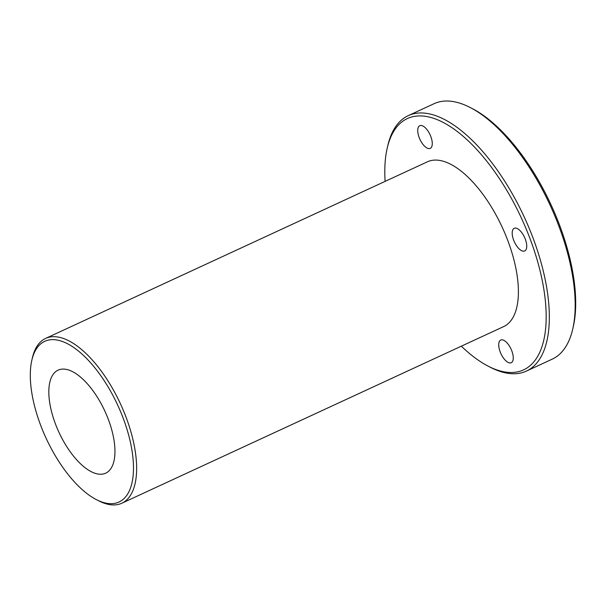 <?xml version="1.0" encoding="UTF-8"?>
<svg xmlns="http://www.w3.org/2000/svg" width="606" height="606" viewBox="0 0 606 606"><rect width="100%" height="100%" fill="white"/><g stroke="black" fill="none" stroke-linecap="round" stroke-linejoin="round"><path stroke-width="0.91" d="M50.927 339.708A88.521 39.435 65.2 0 1 128.048 432.904A88.521 39.435 65.2 0 1 96.316 499.594A88.521 39.435 65.2 0 1 46.094 438.221A88.521 39.435 65.2 0 1 31.845 360.222A88.521 39.435 65.2 0 1 50.927 339.708M96.316 499.594L98.528 500.738A90.786 40.45 -114.8 0 0 115.496 504.866A90.786 40.45 -114.8 0 0 121.851 503.215A90.786 40.45 -114.8 0 0 123.382 410.489A90.786 40.45 -114.8 0 0 51.972 336.754A90.786 40.45 -114.8 0 0 45.617 338.413A90.786 40.45 -114.8 0 0 32.406 357.79L31.845 360.222M121.851 503.215L503.616 326.619A90.786 40.45 -114.8 0 0 502.207 227.235A90.786 40.45 -114.8 0 0 427.382 161.817L45.617 338.413M101.74 474.203A56.744 25.278 -114.8 0 0 105.717 473.165A56.744 25.278 -114.8 0 0 104.838 411.05A56.744 25.278 -114.8 0 0 58.07 370.168A56.744 25.278 -114.8 0 0 57.108 428.116A56.744 25.278 -114.8 0 0 101.74 474.203M408.262 115.64L434.078 103.694A140.721 62.698 65.2 0 1 443.933 101.134A140.721 62.698 65.2 0 1 470.233 107.535A140.721 62.698 65.2 0 1 550.066 205.093A140.721 62.698 65.2 0 1 572.723 329.103A140.721 62.698 65.2 0 1 552.24 359.138L526.425 371.084A140.721 62.698 -114.8 0 0 528.796 227.364A140.721 62.698 -114.8 0 0 418.11 113.08A140.721 62.698 -114.8 0 0 408.262 115.64A140.721 62.698 -114.8 0 0 387.779 145.682L387.219 148.106A138.456 61.683 65.2 0 1 417.064 116.034A138.456 61.683 65.2 0 1 537.689 261.792A138.456 61.683 65.2 0 1 488.057 366.1A138.456 61.683 65.2 0 1 461.348 346.17M572.723 329.103L573.284 326.672A138.456 61.683 -114.8 0 0 550.99 204.669A138.456 61.683 -114.8 0 0 472.445 108.679L470.233 107.535M488.057 366.1L490.269 367.244A140.721 62.698 -114.8 0 0 516.57 373.644A140.721 62.698 -114.8 0 0 526.425 371.084M385.113 181.368A138.456 61.683 65.2 0 1 387.219 148.106M430.821 136.547A12.484 5.56 65.2 0 1 430.245 148.372A12.484 5.56 65.2 0 1 419.95 139.38A12.484 5.56 65.2 0 1 419.761 125.715A12.484 5.56 65.2 0 1 430.821 136.547M511.812 350.889A12.484 5.56 65.2 0 1 511.237 362.714A12.484 5.56 65.2 0 1 500.95 353.722A12.484 5.56 65.2 0 1 500.753 340.057A12.484 5.56 65.2 0 1 511.812 350.889M525.288 239.135A12.484 5.56 65.2 0 1 524.713 250.96A12.484 5.56 65.2 0 1 514.418 241.961A12.484 5.56 65.2 0 1 514.229 228.295A12.484 5.56 65.2 0 1 525.288 239.135"/></g></svg>
